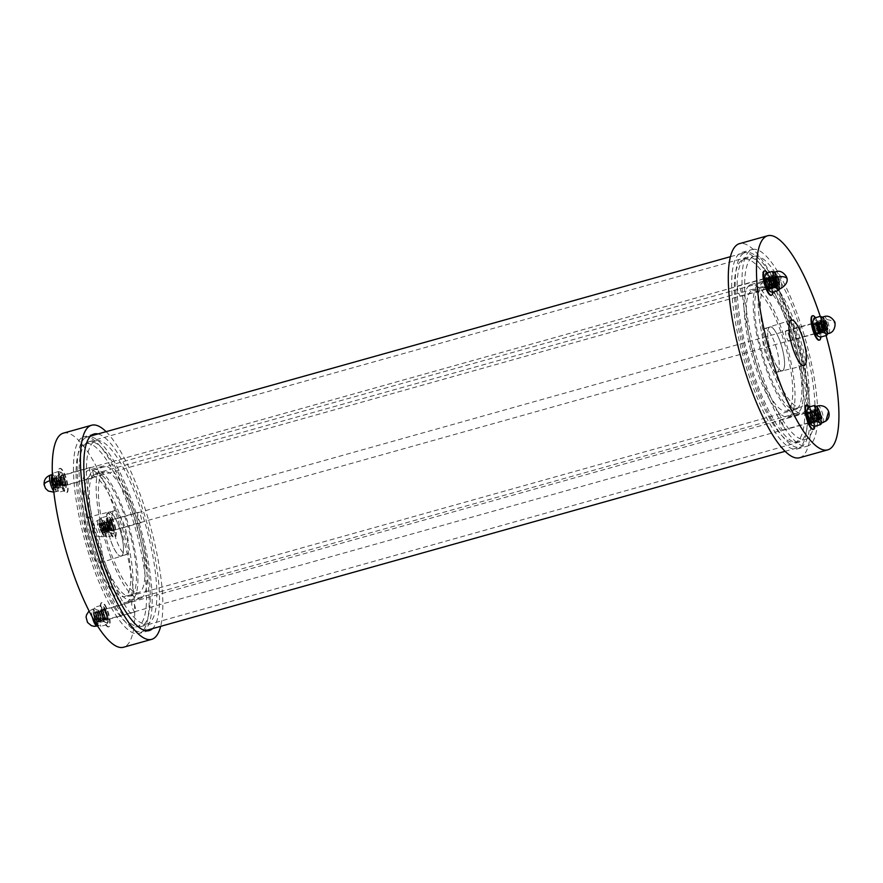 <?xml version="1.0" encoding="UTF-8"?>
<svg xmlns="http://www.w3.org/2000/svg" width="883" height="883" viewBox="0 0 883 883"><rect width="100%" height="100%" fill="white"/><g stroke="black" fill="none" stroke-linecap="round" stroke-linejoin="round"><path stroke-width="0.66" stroke-dasharray="4.42 3.31" d="M107.053 619.723A5.364 1.413 74.3 0 0 106.733 613.95A5.364 1.413 74.3 0 0 104.006 609.458A5.364 1.413 74.3 0 0 104.095 615.01A5.364 1.413 74.3 0 0 106.909 619.8A5.364 1.413 74.3 0 0 107.053 619.723M135.22 611.831A5.364 1.413 -105.7 0 1 135.077 611.908A5.364 1.413 -105.7 0 1 132.262 607.118A5.364 1.413 -105.7 0 1 132.185 601.566A5.364 1.413 -105.7 0 1 134.9 606.058A5.364 1.413 -105.7 0 1 135.22 611.831M65.033 485.628A5.364 1.413 74.3 0 0 64.713 479.855A5.364 1.413 74.3 0 0 61.987 475.363A5.364 1.413 74.3 0 0 62.075 480.915A5.364 1.413 74.3 0 0 64.889 485.705A5.364 1.413 74.3 0 0 65.033 485.628M93.201 477.736A5.364 1.413 -105.7 0 1 93.057 477.813A5.364 1.413 -105.7 0 1 90.243 473.023A5.364 1.413 -105.7 0 1 90.154 467.471A5.364 1.413 -105.7 0 1 92.881 471.964A5.364 1.413 -105.7 0 1 93.201 477.736M113.101 530.495A5.364 1.413 74.3 0 0 112.781 524.723A5.364 1.413 74.3 0 0 110.055 520.23A5.364 1.413 74.3 0 0 110.143 525.782A5.364 1.413 74.3 0 0 112.958 530.573A5.364 1.413 74.3 0 0 113.101 530.495M141.269 522.604A5.364 1.413 -105.7 0 1 141.125 522.681A5.364 1.413 -105.7 0 1 138.311 517.891A5.364 1.413 -105.7 0 1 138.223 512.339A5.364 1.413 -105.7 0 1 140.949 516.831A5.364 1.413 -105.7 0 1 141.269 522.604M113.576 511.091A22.748 5.993 -105.7 0 1 114.205 510.76A22.748 5.993 -105.7 0 1 125.75 529.789A22.748 5.993 -105.7 0 1 127.097 554.226A22.748 5.993 -105.7 0 1 126.479 554.557A22.748 5.993 -105.7 0 1 114.933 535.528A22.748 5.993 -105.7 0 1 113.576 511.091M108.267 512.582A22.748 5.993 74.3 0 0 109.613 537.007A22.748 5.993 74.3 0 0 121.159 556.047A22.748 5.993 74.3 0 0 120.794 532.548A22.748 5.993 74.3 0 0 108.885 512.25A22.748 5.993 74.3 0 0 108.267 512.582M100.485 562.603A23.631 6.225 74.3 0 0 99.117 537.317A23.631 6.225 74.3 0 0 87.152 517.416A23.631 6.225 74.3 0 0 87.472 541.853A23.631 6.225 74.3 0 0 99.889 562.935A23.631 6.225 74.3 0 0 100.485 562.603M121.832 555.871A22.903 6.038 -105.7 0 1 121.258 556.191A22.903 6.038 -105.7 0 1 109.216 535.76A22.903 6.038 -105.7 0 1 108.907 512.074A22.903 6.038 -105.7 0 1 120.507 531.367A22.903 6.038 -105.7 0 1 121.832 555.871M140.265 591.731A62.671 16.501 -105.7 0 1 138.554 592.636A62.671 16.501 -105.7 0 1 105.739 536.754A62.671 16.501 -105.7 0 1 104.724 471.952A62.671 16.501 -105.7 0 1 136.534 524.381A62.671 16.501 -105.7 0 1 140.265 591.731M126.181 595.683A62.671 16.501 -105.7 0 1 124.47 596.588A62.671 16.501 -105.7 0 1 91.655 540.694A62.671 16.501 -105.7 0 1 90.64 475.893A62.671 16.501 -105.7 0 1 122.45 528.332A62.671 16.501 -105.7 0 1 126.181 595.683M127.98 601.433A68.742 18.101 -105.7 0 1 126.103 602.427A68.742 18.101 -105.7 0 1 90.121 541.124A68.742 18.101 -105.7 0 1 88.995 470.054A68.742 18.101 -105.7 0 1 123.885 527.559A68.742 18.101 -105.7 0 1 127.98 601.433M142.064 597.482A68.742 18.101 -105.7 0 1 140.187 598.486A68.742 18.101 -105.7 0 1 104.205 537.184A68.742 18.101 -105.7 0 1 103.09 466.114A68.742 18.101 -105.7 0 1 137.969 523.619A68.742 18.101 -105.7 0 1 142.064 597.482M149.878 622.405A95.022 25.022 -105.7 0 1 147.284 623.784A95.022 25.022 -105.7 0 1 97.538 539.049A95.022 25.022 -105.7 0 1 95.993 440.805A95.022 25.022 -105.7 0 1 144.216 520.297A95.022 25.022 -105.7 0 1 149.878 622.405M139.547 625.307A95.022 25.022 -105.7 0 1 136.953 626.687A95.022 25.022 -105.7 0 1 87.207 541.941A95.022 25.022 -105.7 0 1 85.662 443.696A95.022 25.022 -105.7 0 1 133.885 523.189A95.022 25.022 -105.7 0 1 139.547 625.307M141.655 632.018A102.097 26.887 -105.7 0 1 138.863 633.497A102.097 26.887 -105.7 0 1 85.419 542.449A102.097 26.887 -105.7 0 1 83.753 436.886A102.097 26.887 -105.7 0 1 135.574 522.294A102.097 26.887 -105.7 0 1 141.655 632.018M97.991 433.939A102.097 26.887 -105.7 0 1 147.527 525.043A102.097 26.887 -105.7 0 1 152.549 628.608M106.103 431.666A111.192 29.282 -105.7 0 1 149.834 524.392A111.192 29.282 -105.7 0 1 160.662 626.334M63.455 433.123A111.192 29.282 -105.7 0 1 119.889 526.147A111.192 29.282 -105.7 0 1 126.512 645.639A111.192 29.282 -105.7 0 1 123.477 647.261M744.159 258.741A96.026 25.287 -105.7 0 1 746.786 257.35A96.026 25.287 -105.7 0 1 797.051 342.99A96.026 25.287 -105.7 0 1 798.618 442.284A96.026 25.287 -105.7 0 1 749.877 361.942A96.026 25.287 -105.7 0 1 744.159 258.741M86.148 443.167A96.026 25.287 74.3 0 0 91.865 546.367A96.026 25.287 74.3 0 0 140.607 626.709A96.026 25.287 74.3 0 0 139.039 527.416A96.026 25.287 74.3 0 0 88.775 441.776A96.026 25.287 74.3 0 0 86.148 443.167M742.658 253.951A101.081 26.622 -105.7 0 1 745.418 252.483A101.081 26.622 -105.7 0 1 798.331 342.626A101.081 26.622 -105.7 0 1 799.976 447.14A101.081 26.622 -105.7 0 1 748.674 362.582A101.081 26.622 -105.7 0 1 742.658 253.951M84.647 438.376A101.081 26.622 -105.7 0 1 87.406 436.908A101.081 26.622 -105.7 0 1 140.32 527.063A101.081 26.622 -105.7 0 1 141.964 631.577A101.081 26.622 -105.7 0 1 90.662 547.007A101.081 26.622 -105.7 0 1 84.647 438.376M798.398 412.394A67.649 17.815 -105.7 0 1 796.543 413.376A67.649 17.815 -105.7 0 1 761.135 353.057A67.649 17.815 -105.7 0 1 760.031 283.112A67.649 17.815 -105.7 0 1 794.369 339.701A67.649 17.815 -105.7 0 1 798.398 412.394M797.217 408.641A63.686 16.777 -105.7 0 1 795.473 409.569A63.686 16.777 -105.7 0 1 762.139 352.77A63.686 16.777 -105.7 0 1 761.102 286.931A63.686 16.777 -105.7 0 1 793.42 340.198A63.686 16.777 -105.7 0 1 797.217 408.641M132.969 598.906A67.649 17.815 -105.7 0 1 131.125 599.888A67.649 17.815 -105.7 0 1 95.717 539.557A67.649 17.815 -105.7 0 1 94.613 469.624A67.649 17.815 -105.7 0 1 128.94 526.213A67.649 17.815 -105.7 0 1 132.969 598.906M131.788 595.153A63.686 16.777 -105.7 0 1 130.055 596.069A63.686 16.777 -105.7 0 1 96.722 539.281A63.686 16.777 -105.7 0 1 95.684 473.431A63.686 16.777 -105.7 0 1 128.002 526.71A63.686 16.777 -105.7 0 1 131.788 595.153M766.058 278.057A5.364 1.413 -105.7 0 1 766.212 277.979A5.364 1.413 -105.7 0 1 769.016 282.77A5.364 1.413 -105.7 0 1 769.104 288.322A5.364 1.413 -105.7 0 1 766.378 283.829A5.364 1.413 -105.7 0 1 766.058 278.057M737.89 285.96A5.364 1.413 74.3 0 0 738.21 291.732A5.364 1.413 74.3 0 0 740.936 296.224A5.364 1.413 74.3 0 0 740.848 290.673A5.364 1.413 74.3 0 0 738.045 285.882A5.364 1.413 74.3 0 0 737.89 285.96M808.088 412.162A5.364 1.413 -105.7 0 1 808.232 412.074A5.364 1.413 -105.7 0 1 811.047 416.864A5.364 1.413 -105.7 0 1 811.135 422.416A5.364 1.413 -105.7 0 1 808.409 417.924A5.364 1.413 -105.7 0 1 808.088 412.162M779.921 420.054A5.364 1.413 74.3 0 0 780.241 425.827A5.364 1.413 74.3 0 0 782.967 430.319A5.364 1.413 74.3 0 0 782.879 424.767A5.364 1.413 74.3 0 0 780.064 419.977A5.364 1.413 74.3 0 0 779.921 420.054M814.126 322.935A5.364 1.413 -105.7 0 1 814.281 322.858A5.364 1.413 -105.7 0 1 817.084 327.637A5.364 1.413 -105.7 0 1 817.172 333.189A5.364 1.413 -105.7 0 1 814.446 328.708A5.364 1.413 -105.7 0 1 814.126 322.935M785.958 330.827A5.364 1.413 74.3 0 0 786.278 336.6A5.364 1.413 74.3 0 0 789.005 341.092A5.364 1.413 74.3 0 0 788.916 335.54A5.364 1.413 74.3 0 0 786.102 330.75A5.364 1.413 74.3 0 0 785.958 330.827M777.57 371.909A22.748 5.993 74.3 0 0 776.223 347.483A22.748 5.993 74.3 0 0 764.689 328.443A22.748 5.993 74.3 0 0 764.06 328.774A22.748 5.993 74.3 0 0 765.406 353.211A22.748 5.993 74.3 0 0 776.952 372.24A22.748 5.993 74.3 0 0 777.57 371.909M782.89 370.419A22.748 5.993 -105.7 0 1 782.272 370.75A22.748 5.993 -105.7 0 1 770.351 350.452A22.748 5.993 -105.7 0 1 769.998 326.953A22.748 5.993 -105.7 0 1 781.543 345.993A22.748 5.993 -105.7 0 1 782.89 370.419M769.325 327.129A22.903 6.038 74.3 0 0 770.649 351.633A22.903 6.038 74.3 0 0 782.25 370.926A22.903 6.038 74.3 0 0 781.941 347.24A22.903 6.038 74.3 0 0 769.899 326.809A22.903 6.038 74.3 0 0 769.325 327.129M750.892 291.269A62.671 16.501 74.3 0 0 754.623 358.619A62.671 16.501 74.3 0 0 786.433 411.048A62.671 16.501 74.3 0 0 785.417 346.246A62.671 16.501 74.3 0 0 752.603 290.364A62.671 16.501 74.3 0 0 750.892 291.269M764.976 287.317A62.671 16.501 74.3 0 0 768.707 354.668A62.671 16.501 74.3 0 0 800.517 407.107A62.671 16.501 74.3 0 0 799.501 342.306A62.671 16.501 74.3 0 0 766.687 286.412A62.671 16.501 74.3 0 0 764.976 287.317M763.177 281.567A68.742 18.101 74.3 0 0 767.272 355.441A68.742 18.101 74.3 0 0 802.15 412.946A68.742 18.101 74.3 0 0 801.036 341.876A68.742 18.101 74.3 0 0 765.053 280.573A68.742 18.101 74.3 0 0 763.177 281.567M749.093 285.518A68.742 18.101 74.3 0 0 753.188 359.381A68.742 18.101 74.3 0 0 788.066 416.886A68.742 18.101 74.3 0 0 786.952 345.816A68.742 18.101 74.3 0 0 750.969 284.514A68.742 18.101 74.3 0 0 749.093 285.518M741.279 260.595A95.022 25.022 74.3 0 0 746.941 362.703A95.022 25.022 74.3 0 0 795.164 442.195A95.022 25.022 74.3 0 0 793.618 343.951A95.022 25.022 74.3 0 0 743.872 259.216A95.022 25.022 74.3 0 0 741.279 260.595M751.61 257.693A95.022 25.022 74.3 0 0 757.261 359.811A95.022 25.022 74.3 0 0 805.495 439.304A95.022 25.022 74.3 0 0 803.949 341.059A95.022 25.022 74.3 0 0 754.203 256.313A95.022 25.022 74.3 0 0 751.61 257.693M749.501 250.982A102.097 26.887 74.3 0 0 755.583 360.706A102.097 26.887 74.3 0 0 807.404 446.114A102.097 26.887 74.3 0 0 805.737 340.551A102.097 26.887 74.3 0 0 752.294 249.503A102.097 26.887 74.3 0 0 749.501 250.982M739.181 253.885A102.097 26.887 74.3 0 0 745.252 363.597A102.097 26.887 74.3 0 0 797.073 449.006A102.097 26.887 74.3 0 0 795.406 343.443A102.097 26.887 74.3 0 0 741.963 252.395A102.097 26.887 74.3 0 0 739.181 253.885M799.523 457.769A111.192 29.282 74.3 0 0 797.713 342.803A111.192 29.282 74.3 0 0 739.513 243.642M826.069 335.551A111.192 29.282 74.3 0 0 820.219 316.335M817.57 409.822A5.055 1.336 -105.7 0 1 817.702 409.756A5.055 1.336 -105.7 0 1 820.351 414.259A5.055 1.336 -105.7 0 1 820.439 419.48A5.055 1.336 -105.7 0 1 817.868 415.253A5.055 1.336 -105.7 0 1 817.57 409.822M94.569 612.471A5.055 1.336 -105.7 0 1 94.702 612.394A5.055 1.336 -105.7 0 1 97.351 616.908A5.055 1.336 -105.7 0 1 97.439 622.129A5.055 1.336 -105.7 0 1 94.867 617.901A5.055 1.336 -105.7 0 1 94.569 612.471M107.152 620.021A5.684 1.501 -105.7 0 1 106.998 620.098A5.684 1.501 -105.7 0 1 104.017 615.032A5.684 1.501 -105.7 0 1 103.929 609.16A5.684 1.501 -105.7 0 1 106.81 613.917A5.684 1.501 -105.7 0 1 107.152 620.021M106.7 620.142A5.684 1.501 -105.7 0 1 106.545 620.23A5.684 1.501 -105.7 0 1 103.565 615.164A5.684 1.501 -105.7 0 1 103.477 609.292A5.684 1.501 -105.7 0 1 106.357 614.038A5.684 1.501 -105.7 0 1 106.7 620.142M109.216 626.61A12.638 3.322 -105.7 0 1 108.874 626.798A12.638 3.322 -105.7 0 1 102.251 615.528A12.638 3.322 -105.7 0 1 102.053 602.46A12.638 3.322 -105.7 0 1 108.466 613.034A12.638 3.322 -105.7 0 1 109.216 626.61M108.764 626.742A12.638 3.322 -105.7 0 1 108.421 626.919A12.638 3.322 -105.7 0 1 101.81 615.661A12.638 3.322 -105.7 0 1 101.6 602.592A12.638 3.322 -105.7 0 1 108.013 613.166A12.638 3.322 -105.7 0 1 108.764 626.742M105.044 617.394C103.454 614.789 102.847 612.824 103.212 611.511L103.035 611.555C102.858 613.928 103.775 616.157 105.794 618.243A3.642 0.96 -105.7 0 1 105.044 617.394C103.454 614.325 102.947 611.875 103.532 610.032L104.095 610.01C105.949 613.398 106.457 616.665 105.618 619.8L103.466 618.288L105.805 619.745C106.589 618.1 106.39 615.352 105.198 611.511C106.479 614.866 106.788 617.129 106.115 618.299L105.794 618.243M103.212 611.511L103.532 610.032L103.212 611.511C104.647 613.045 105.055 615.44 104.437 618.674C102.351 617.316 101.324 615.098 101.335 612.029L101.159 612.085C101.159 615.142 102.196 617.36 104.26 618.718L103.73 620.33L101.589 618.817L103.73 620.33C105.243 619.436 103.046 608.983 101.666 610.484L103.123 611.511M105.474 619.877L106.424 617.736L105.805 619.745C104.47 621.213 100.298 611.312 101.854 610.429L101.998 610.352M104.095 610.01L105.198 611.511M104.315 618.729L104.26 618.718C104.9 615.484 104.492 613.089 103.035 611.555L101.766 610.451L101.335 612.029C102.77 613.575 103.179 615.959 102.56 619.204C100.474 617.835 99.448 615.628 99.459 612.559L99.282 612.614C99.282 615.672 100.32 617.879 102.384 619.248L101.854 620.859L99.713 619.347M102.439 619.259L102.384 619.248C103.024 616.003 102.616 613.619 101.159 612.085L99.978 610.948L99.459 612.559C100.894 614.104 101.302 616.489 100.673 619.723C98.598 618.365 97.56 616.157 97.572 613.089L97.406 613.133C97.406 616.202 98.443 618.409 100.507 619.778L100.165 621.334L100.507 619.778C101.148 616.533 100.739 614.149 99.282 612.614L98.101 611.477L99.371 612.559M99.845 621.455L100.165 621.334C101.666 620.462 99.481 610.01 98.101 611.477L97.572 613.089C99.017 614.623 99.426 617.018 98.797 620.252L100.165 621.334C98.841 622.791 94.658 612.89 96.225 612.007L97.483 613.089M98.234 611.411L97.914 611.533C99.282 610.043 101.479 620.495 99.978 621.378L98.797 620.252C96.722 618.895 95.684 616.676 95.695 613.619L95.53 613.663C95.53 616.72 96.567 618.939 98.631 620.296L98.289 621.853L98.631 620.296C99.26 617.062 98.852 614.667 97.406 613.133L96.225 612.007C97.605 610.528 99.79 620.992 98.289 621.853C96.964 623.31 92.781 613.409 94.349 612.537L95.607 613.608M95.552 613.939L95.695 613.619C97.141 615.153 97.549 617.537 96.92 620.782L97.958 621.985M96.225 612.007L96.037 612.062C97.406 610.561 99.602 621.014 98.101 621.908L96.92 620.782C94.845 619.413 93.808 617.206 93.819 614.138L96.688 620.904L96.313 622.405L95.353 621.996L96.413 622.383C97.914 621.522 95.728 611.058 94.349 612.537L94.481 612.46M96.688 620.904C96.501 615.959 95.651 613.188 94.161 612.581L94.205 614.237A3.642 0.96 -105.7 0 0 93.83 614.115A3.642 0.96 -105.7 0 0 93.488 614.822C94.106 618.243 95.198 620.241 96.755 620.826L96.81 620.837M96.755 620.826L96.413 622.383L96.755 620.826C97.384 617.581 96.975 615.197 95.53 613.663L94.349 612.537M98.101 611.477C96.534 612.361 100.717 622.261 102.042 620.804C103.554 619.943 101.357 609.48 99.978 610.948L101.247 612.029M95.353 621.996L93.488 614.822M93.896 613.155L96.953 621.444M101.413 611.047L104.47 619.336M101.854 610.429C103.245 608.95 105.43 619.413 103.918 620.274C102.594 621.731 98.41 611.831 99.978 610.948M97.66 612.096L100.717 620.385L101.854 620.859C103.366 619.965 101.159 609.513 99.79 611.003L100.11 610.881M99.536 611.577L102.594 619.866M103.598 620.407L104.26 618.718M98.83 620.915L95.783 612.625L96.357 611.93M101.722 620.926L102.384 619.248M100.75 605.528L94.856 607.173L95.309 609.138L98.289 610.385L104.183 608.729L103.719 606.776L100.75 605.528L101.788 608.365L100.32 611.908L103.079 616.345L103.322 621.489L106.291 622.736L106.755 624.7L108.289 619.413L107.185 618.321L107.66 615.594L106.115 610.694L104.183 608.729L104.669 607.758M106.755 624.7L100.861 626.345L97.881 625.098L94.669 618.696L93.951 616.279L94.415 613.553L93.322 612.46L93.377 610.716A8.753 2.307 -105.7 0 1 94.238 608.685A8.753 2.307 -105.7 0 1 95.309 609.138A8.753 2.307 -105.7 0 1 98.532 615.528L101.291 619.965L99.823 623.508L100.861 626.345M107.185 618.321L101.291 619.965M98.289 610.385L98.532 615.528A8.753 2.307 -105.7 0 1 99.823 623.508A8.753 2.307 -105.7 0 1 98.962 625.539A8.753 2.307 -105.7 0 1 97.881 625.098A8.753 2.307 -105.7 0 1 94.669 618.696A8.753 2.307 -105.7 0 1 93.377 610.716L94.856 607.173M95.496 621.179L96.942 624.115L97.428 623.144L103.322 621.489M100.32 611.908L94.415 613.553M811.819 422.516A5.684 1.501 -105.7 0 1 811.665 422.593A5.684 1.501 -105.7 0 1 808.696 417.527A5.684 1.501 -105.7 0 1 808.596 411.655A5.684 1.501 -105.7 0 1 811.477 416.401A5.684 1.501 -105.7 0 1 811.819 422.516M811.367 422.637A5.684 1.501 -105.7 0 1 811.212 422.725A5.684 1.501 -105.7 0 1 808.243 417.648A5.684 1.501 -105.7 0 1 808.144 411.776A5.684 1.501 -105.7 0 1 811.035 416.533A5.684 1.501 -105.7 0 1 811.367 422.637M809.369 406.908A12.638 3.322 -105.7 0 1 814.788 426.246M806.267 405.087A12.638 3.322 -105.7 0 1 812.68 415.65A12.638 3.322 -105.7 0 1 813.442 429.237A12.638 3.322 -105.7 0 1 813.088 429.414M818.563 418.542L818.508 418.531C819.137 415.286 818.74 412.902 817.283 411.368C817.283 414.425 818.32 416.644 820.384 418.001C821.024 414.767 820.616 412.372 819.159 410.838L820.859 418.652L821.83 419.061L822.194 417.549L819.722 410.882C820.958 413.41 821.234 415.772 820.55 417.957C818.475 416.599 817.437 414.381 817.448 411.312C818.894 412.858 819.303 415.242 818.673 418.487C816.598 417.118 815.561 414.911 815.572 411.842C817.018 413.387 817.426 415.772 816.797 419.006C814.722 417.648 813.685 415.44 813.696 412.372C815.13 413.906 815.539 416.301 814.921 419.535C812.846 418.178 811.808 415.959 811.819 412.891C813.254 414.436 813.662 416.82 813.044 420.065C810.969 418.697 809.932 416.489 809.943 413.421C811.157 414.37 811.654 416.633 811.411 420.209A3.642 0.96 74.3 0 0 811.433 418.719C811.157 415.396 810.605 413.652 809.766 413.476C809.777 416.533 810.804 418.741 812.868 420.109L812.537 421.666L812.868 420.109C813.508 416.864 813.1 414.48 811.643 412.946C811.654 416.003 812.68 418.222 814.744 419.58L814.413 421.136L814.744 419.58C815.384 416.346 814.976 413.95 813.53 412.416C813.53 415.485 814.567 417.692 816.632 419.061L816.289 420.617L816.632 419.061C817.261 415.816 816.852 413.432 815.406 411.886C815.406 414.955 816.444 417.162 818.508 418.531L817.978 420.142L815.837 418.619L817.978 420.142C819.479 419.248 817.283 408.796 815.914 410.286L818.707 419.149L819.854 419.613L818.673 418.487L817.713 418.101L818.707 419.149M811.433 418.719C810.837 414.833 809.91 412.725 808.651 412.405L810.186 413.597L808.651 412.405L808.309 413.123C809.005 417.88 810.417 420.727 812.537 421.666L812.537 421.666C814.038 420.805 811.852 410.341 810.473 411.82C808.905 412.692 813.088 422.593 814.413 421.136L814.413 421.136C815.914 420.275 813.729 409.811 812.349 411.29C810.782 412.173 814.965 422.074 816.289 420.617L816.289 420.617C817.79 419.745 815.605 409.293 814.225 410.761C812.658 411.644 816.841 421.544 818.166 420.087C819.667 419.226 817.481 408.763 816.102 410.231C814.534 411.114 818.718 421.014 820.042 419.557L819.854 419.613C821.356 418.719 819.159 408.266 817.79 409.767L820.583 418.619L821.83 419.061L820.859 418.652C818.398 415.12 817.437 412.14 817.978 409.712L819.579 410.959L817.978 409.712C819.358 408.233 821.543 418.697 820.042 419.557L820.715 417.306L819.722 419.69M810.02 412.438L809.799 413.741L810.285 411.864L813.077 420.727L814.225 421.191L812.868 420.109M808.309 413.123L808.409 415.451L811.201 421.246L812.205 421.787M812.073 413.067L810.473 411.82L812.073 413.067M814.038 410.816L813.552 412.692L814.038 410.816C815.406 409.326 817.603 419.778 816.102 420.661L814.744 419.58M813.949 412.549L812.349 411.29L813.949 412.549M814.358 410.694L815.826 412.019L814.225 410.761M817.702 411.489L816.102 410.231L817.702 411.489M822.194 417.549L821.731 419.083L820.384 418.001M819.722 410.882A3.642 0.96 74.3 0 0 819.347 410.761A3.642 0.96 74.3 0 0 818.994 411.478M820.439 418.012L819.59 417.571L820.583 418.619M817.537 410.33L817.36 411.312M815.66 410.86L815.484 411.842M814.81 419.591L815.958 420.738M811.819 412.891L812.161 411.346L811.731 412.891M812.923 420.12L812.084 419.679L813.077 420.727M817.448 411.312L818.111 409.635M808.409 415.451C809.314 419.094 810.263 420.838 811.245 420.661L811.411 420.209M811.201 421.246L810.451 420.474L811.245 420.661L812.349 421.721C813.85 420.827 811.654 410.374 810.285 411.864L810.605 411.743M811.896 411.908L814.954 420.198M814.082 421.268L814.225 421.191C815.726 420.297 813.53 409.844 812.161 411.346L812.481 411.213M815.572 411.842L816.234 410.165M817.835 420.209L818.508 418.531M813.773 411.379L816.83 419.668M808.386 407.184L808.85 409.138L811.819 410.396L812.062 415.54L814.821 419.977L813.353 423.52L814.391 426.357M820.903 423.2A8.753 2.307 74.3 0 0 821.764 421.158L821.819 419.425L820.726 418.321L821.19 415.606L820.484 413.178L819.645 410.705L817.713 408.741L818.199 407.769L819.645 410.705M821.565 423.012L821.764 421.158A8.753 2.307 74.3 0 0 820.484 413.178A8.753 2.307 74.3 0 0 817.261 406.787A8.753 2.307 74.3 0 0 816.179 406.335M811.819 410.396L817.713 408.741L816.632 406.213M814.821 419.977L820.726 418.321M824.899 328.586A5.055 1.336 -105.7 0 1 823.353 323.531A5.055 1.336 -105.7 0 1 823.751 320.529A5.055 1.336 -105.7 0 1 826.4 325.032A5.055 1.336 -105.7 0 1 826.477 330.264A5.055 1.336 -105.7 0 1 824.899 328.586M101.898 531.224A5.055 1.336 -105.7 0 1 100.353 526.169A5.055 1.336 -105.7 0 1 100.75 523.166A5.055 1.336 -105.7 0 1 103.399 527.681A5.055 1.336 -105.7 0 1 103.477 532.902A5.055 1.336 -105.7 0 1 101.898 531.224M111.744 521.82A5.684 1.501 -105.7 0 1 113.477 527.504A5.684 1.501 -105.7 0 1 113.035 530.871A5.684 1.501 -105.7 0 1 110.066 525.804A5.684 1.501 -105.7 0 1 109.967 519.932A5.684 1.501 -105.7 0 1 111.744 521.82M111.291 521.952A5.684 1.501 -105.7 0 1 113.024 527.626A5.684 1.501 -105.7 0 1 112.582 531.003A5.684 1.501 -105.7 0 1 109.613 525.937A5.684 1.501 -105.7 0 1 109.525 520.065A5.684 1.501 -105.7 0 1 111.291 521.952M112.042 517.438A12.638 3.322 -105.7 0 1 115.894 530.076A12.638 3.322 -105.7 0 1 114.911 537.57A12.638 3.322 -105.7 0 1 108.3 526.301A12.638 3.322 -105.7 0 1 108.09 513.244A12.638 3.322 -105.7 0 1 112.042 517.438M111.589 517.559A12.638 3.322 -105.7 0 1 115.452 530.197A12.638 3.322 -105.7 0 1 114.459 537.703A12.638 3.322 -105.7 0 1 107.847 526.434A12.638 3.322 -105.7 0 1 107.638 513.365A12.638 3.322 -105.7 0 1 111.589 517.559M102.141 531.809L101.865 525.86C100.353 523.862 100.563 525.308 102.494 530.186L103.863 531.323L104.492 530.308L103.741 525.33C102.229 523.332 102.439 524.778 104.371 529.657L105.739 530.804L106.368 529.789L105.629 524.8C104.117 522.813 104.326 524.248 106.247 529.127L107.616 530.275L108.245 529.259L107.505 524.27C105.993 522.283 106.203 523.729 108.134 528.608L109.492 529.745L110.121 528.729L109.382 523.751C107.869 521.754 108.079 523.2 110.011 528.078L111.368 529.226L111.998 528.211L111.611 524.16A3.642 0.96 -105.7 0 1 112.207 526.224L111.534 529.171L110.176 528.034C108.234 523.155 108.024 521.71 109.547 523.696L109.658 529.701L108.3 528.553C106.357 523.685 106.148 522.239 107.671 524.226L107.781 530.23L106.424 529.083C104.481 524.204 104.271 522.769 105.794 524.756L105.905 530.76L104.547 529.612C102.605 524.734 102.395 523.288 103.918 525.275L104.028 531.279L102.671 530.131C100.728 525.264 100.519 523.818 102.042 525.804L102.141 531.809L100.121 529.248C99.051 525.76 98.984 523.884 99.922 523.63L102.141 528.056L101.07 525.197M112.207 526.224L111.49 529.69L110.839 528.674L108.973 520.871L110.375 522.593L109.547 523.696L108.631 522.427L109.382 523.751L108.686 523.067L107.671 524.226L106.589 523.001L107.505 524.27L106.711 523.619L105.794 524.756L104.713 523.531L105.629 524.8L104.922 524.116L106.103 531.091L106.368 529.789M108.775 521.202L108.631 522.427M110.099 526.941L109.161 520.815L110.563 522.537L110.761 530.86L111.744 529.513L110.563 522.537L111.611 524.16M110.011 528.078L108.995 529.237L106.755 522.957M108.134 528.608L107.119 529.767L104.878 523.487M106.247 529.127L105.243 530.286L103.145 522.78L102.881 524.204L103.918 525.275L104.922 524.116L103.984 522.637L104.956 523.652M104.371 529.657L103.366 530.815L101.269 523.31L101.004 524.734L102.042 525.804L103.046 524.645L103.741 525.33L103.002 524.005M101.987 531.853L101.324 531.632A3.642 0.96 -105.7 0 1 100.121 529.248M102.494 530.186L101.677 531.29L99.779 523.442L101.865 525.86L101.126 524.535M102.141 528.056L102.472 531.522L101.324 531.632M99.922 523.63L99.304 524.27L99.922 523.63C98.94 523.928 99.459 526.5 101.49 531.345L103.245 532.968L102.858 524.701L101.269 523.31M100.794 530.661L103.432 532.924L104.227 531.61L102.108 523.166L103.079 524.182M109.349 524.005L110.386 521.864L111.214 523.178M106.898 521.732L108.488 523.122L108.885 531.389L109.867 530.032L108.686 523.067L107.737 521.588L108.708 522.604M108.3 528.553L110.761 530.86M110.949 530.815L109.183 529.182L107.737 521.588M105.022 522.261L106.611 523.652L106.998 531.919L107.991 530.562L105.861 522.107L106.832 523.133M106.424 529.083L108.885 531.389M109.073 531.345L107.307 529.712L105.861 522.107M102.671 530.131L105.121 532.438L104.735 524.171L103.145 522.78M105.121 532.438L103.554 530.76L102.108 523.166M105.309 532.394L106.103 531.091M104.547 529.612L106.998 531.919M107.185 531.864L105.43 530.241L103.984 522.637M106.788 516.301L100.894 517.946L101.357 519.91L104.326 521.158L110.232 519.502L110.706 518.531L112.152 521.467L110.232 519.502L109.768 517.548L106.788 516.301L107.836 519.138L106.357 522.681L109.117 527.118L109.36 532.261L112.34 533.52L112.803 535.473L114.271 531.93L112.152 521.467M100.894 517.946L99.426 521.489A8.753 2.307 -105.7 0 1 100.276 519.458A8.753 2.307 -105.7 0 1 101.357 519.91A8.753 2.307 -105.7 0 1 104.58 526.301L107.34 530.749L105.861 534.292L106.898 537.129L103.929 535.871A8.753 2.307 -105.7 0 1 100.706 529.48L100 527.052L100.463 524.325L99.371 523.233L99.426 521.489A8.753 2.307 -105.7 0 0 100.706 529.48L102.991 534.888L103.466 533.917L101.545 531.952M106.357 522.681L100.463 524.325M109.36 532.261L103.466 533.917L103.929 535.871A8.753 2.307 -105.7 0 0 105 536.323A8.753 2.307 -105.7 0 0 105.861 534.292A8.753 2.307 -105.7 0 0 104.58 526.301L104.326 521.158M113.234 529.094L107.34 530.749M112.803 535.473L106.898 537.129M816.422 324.315A5.684 1.501 -105.7 0 1 818.155 329.999A5.684 1.501 -105.7 0 1 817.713 333.366A5.684 1.501 -105.7 0 1 814.733 328.299A5.684 1.501 -105.7 0 1 814.645 322.427A5.684 1.501 -105.7 0 1 816.422 324.315M815.969 324.436A5.684 1.501 -105.7 0 1 817.702 330.121A5.684 1.501 -105.7 0 1 817.261 333.498A5.684 1.501 -105.7 0 1 814.281 328.432A5.684 1.501 -105.7 0 1 814.192 322.549A5.684 1.501 -105.7 0 1 815.969 324.436M815.406 317.681A12.638 3.322 -105.7 0 1 816.72 319.922A12.638 3.322 -105.7 0 1 820.826 337.019M812.316 315.86A12.638 3.322 -105.7 0 1 816.267 320.054A12.638 3.322 -105.7 0 1 820.119 332.692A12.638 3.322 -105.7 0 1 819.137 340.187M816.907 329.944L817.801 330.573L815.892 322.725L817.294 324.458L818.475 331.423L817.68 332.725L815.958 331.037C814.479 327.273 814.225 325.054 815.219 324.392L815.914 324.9A3.642 0.96 74.3 0 0 815.219 324.392L816.742 329.988L818.1 331.136L818.729 330.121L817.989 325.132L817.084 323.862L818.166 325.087L818.265 331.092L816.907 329.944C815.141 325.761 814.81 324.072 815.914 324.9L816.334 325.54L817.294 324.458L817.989 325.132C816.477 323.145 816.687 324.591 818.618 329.469L819.987 330.606L820.605 329.591L819.115 323.288L820.042 324.558L820.141 330.562L818.784 329.414C816.841 324.547 816.632 323.101 818.166 325.087L819.17 323.929L819.865 324.613C818.353 322.615 818.563 324.061 820.495 328.94L821.863 330.087L822.481 329.072L821.002 322.77L821.918 324.039L822.029 330.043L820.671 328.895C818.718 324.017 818.508 322.571 820.042 324.558L821.047 323.399L821.742 324.083C820.23 322.096 820.439 323.531 822.371 328.41L823.74 329.558L824.369 328.542L822.879 322.24L823.795 323.509L823.905 329.514L822.548 328.366C820.605 323.487 820.395 322.052 821.918 324.039L822.735 322.935L821.345 321.202L821.002 322.77M816.334 325.54C817.68 328.586 818.122 330.982 817.658 332.703C818.773 331.015 818.596 328.288 817.106 324.514L815.506 323.123L817.614 330.628L819.369 332.251L818.982 323.984L817.592 322.251L817.239 323.818M822.548 328.366L823.431 328.995L821.532 321.147L823.618 323.553C822.106 321.567 822.316 323.012 824.247 327.891L825.616 329.028L826.245 328.012L825.506 323.035L824.59 321.765L825.428 320.275L826.587 321.854L825.428 320.275C824.49 320.54 824.556 322.405 825.627 325.904A3.642 0.96 74.3 0 0 826.83 328.288L827.989 328.167L826.587 321.854M824.755 321.71L825.671 322.979L825.782 328.984L824.424 327.836L825.307 328.465L823.409 320.617L825.506 323.035C823.994 321.037 824.203 322.483 826.124 327.361L826.83 328.288M823.409 320.617L825.815 329.602L826.874 330.143L826.488 321.876L825.671 322.979C824.314 320.849 824.303 321.82 825.627 325.904M824.424 327.836C822.481 322.968 822.272 321.522 823.795 323.509L824.612 322.405L823.221 320.672M823.022 321.015L822.879 322.24M820.671 328.895L819.115 323.288M815.506 323.123L815.362 324.348M826.124 327.361L825.307 328.465L827.062 330.099L827.868 328.796L827.658 324.701M818.618 329.469L817.801 330.573L819.556 332.207L820.351 330.893L818.232 322.45L819.192 323.465M818.784 329.414L821.433 331.677L822.228 330.374L820.108 321.92L821.08 322.935M820.495 328.94L819.678 330.043L818.232 322.45M817.382 322.593L819.49 330.099L821.245 331.721L820.859 323.454L819.258 322.063M824.247 327.891L823.431 328.995L825.186 330.628L825.98 329.315L824.799 322.35L825.186 330.628M821.146 321.544L823.243 329.05L824.998 330.672M823.122 331.202L821.367 329.569L823.309 331.147L824.104 329.845L822.835 322.902L823.309 331.147M822.371 328.41L821.554 329.525L820.108 321.92M814.435 317.957L814.888 319.911L817.868 321.169L818.111 326.313L820.87 330.75L819.391 334.293L820.439 337.129M817.868 321.169L823.762 319.514L824.236 318.542L825.693 321.478L822.669 316.986M820.87 330.75L826.764 329.105L827.228 326.379L825.693 321.478M827.614 333.785L827.868 330.198L826.764 329.105M826.952 333.973A8.753 2.307 74.3 0 0 827.812 331.942A8.753 2.307 74.3 0 0 826.521 323.951A8.753 2.307 74.3 0 0 823.298 317.56A8.753 2.307 74.3 0 0 822.228 317.107M778.762 282.13A5.055 1.336 -105.7 0 1 778.409 285.386A5.055 1.336 -105.7 0 1 775.771 280.882A5.055 1.336 -105.7 0 1 775.682 275.651A5.055 1.336 -105.7 0 1 778.762 282.13M55.761 484.767A5.055 1.336 -105.7 0 1 55.408 488.034A5.055 1.336 -105.7 0 1 52.77 483.531A5.055 1.336 -105.7 0 1 52.682 478.299A5.055 1.336 -105.7 0 1 55.761 484.767M61.501 478.729A5.684 1.501 -105.7 0 1 61.909 475.065A5.684 1.501 -105.7 0 1 64.878 480.131A5.684 1.501 -105.7 0 1 64.967 486.003A5.684 1.501 -105.7 0 1 61.501 478.729M61.059 478.862A5.684 1.501 -105.7 0 1 61.457 475.186A5.684 1.501 -105.7 0 1 64.426 480.253A5.684 1.501 -105.7 0 1 64.514 486.136A5.684 1.501 -105.7 0 1 61.059 478.862M59.139 476.522A12.638 3.322 -105.7 0 1 60.022 468.365A12.638 3.322 -105.7 0 1 66.644 479.635A12.638 3.322 -105.7 0 1 66.843 492.703A12.638 3.322 -105.7 0 1 59.139 476.522M58.686 476.654A12.638 3.322 -105.7 0 1 59.58 468.498A12.638 3.322 -105.7 0 1 66.192 479.767A12.638 3.322 -105.7 0 1 66.402 492.824A12.638 3.322 -105.7 0 1 58.686 476.654M64.856 484.005L64.117 485.595L64.68 482.239C63.675 478.078 62.726 476.445 61.81 477.328L61.644 478.542A3.642 0.96 -105.7 0 1 61.81 477.328C62.318 477.096 62.881 478.663 63.51 482.019L62.936 484.458L61.854 483.895L60.088 479.977L60.033 477.714L59.923 480.021L62.781 484.502L63.333 482.063C62.362 477.504 61.799 476.323 61.644 478.542L61.722 479.48L60.463 479.281L60.088 479.977C59.912 476.544 60.419 477.405 61.622 482.548L61.059 484.977L59.978 484.425L58.212 480.495L58.157 478.233L58.046 480.551L60.894 485.021L61.457 482.593C60.265 477.449 59.746 476.588 59.923 480.021L58.675 479.778L58.212 480.495C58.024 477.074 58.543 477.935 59.746 483.067L59.183 485.507L58.101 484.955L56.115 478.807L56.159 481.069L59.018 485.551L59.58 483.122C58.377 477.979 57.87 477.118 58.046 480.551L56.799 480.308L56.335 481.025C56.148 477.604 56.667 478.454 57.87 483.597L57.307 486.036L56.225 485.484L54.238 479.337L54.282 481.599L57.141 486.08L57.704 483.641C56.501 478.498 55.993 477.648 56.159 481.069L54.923 480.838L55 477.648L56.115 478.807M64.117 485.595L62.726 484.877L60.375 479.314L60.221 476.489L59.912 477.902M61.722 479.48C62.439 483.034 63.366 485.021 64.503 485.44C62.903 485.562 61.578 483.509 60.563 479.259L60.949 476.246L63.057 482.725L62.428 486.069L58.675 479.778L58.753 476.599L59.867 477.758M57.704 483.641L57.229 484.359L54.812 477.703L54.459 481.555C54.271 478.122 54.779 478.983 55.993 484.127L55.43 486.555L54.338 486.003L52.583 482.074L52.527 479.811L50.971 479.469L51.071 481.919L50.971 479.469C51.655 478.398 52.55 479.601 53.653 483.067A3.642 0.96 -105.7 0 1 54.139 486.036L53.046 487.173L51.071 481.919M52.362 479.855L52.406 482.129L55.265 486.61L55.817 484.171L55.353 484.888L52.936 478.233L52.583 482.074C52.395 478.652 52.903 479.513 54.117 484.646L54.139 486.036M52.936 478.233L55.541 484.833L55.607 487.03L54.912 488.167L51.17 481.886L52.406 482.129C52.086 478.917 52.505 479.226 53.653 483.067M55.817 484.171C54.625 479.028 54.117 478.167 54.282 481.599L53.046 481.367L53.123 478.178M53.444 478.343L54.238 479.337M59.58 483.122L57.991 478.277M60.949 476.246L61.755 477.228M54.117 484.646L55.353 484.888L54.724 488.222L53.344 487.504L51.865 484.999M63.333 482.063L62.24 486.125L60.85 485.407L58.488 479.833L58.344 477.019L58.035 478.431M61.622 482.548L62.87 482.78L60.221 476.489M61.457 482.593L60.364 486.643L58.973 485.926L56.611 480.363L56.468 477.548L56.159 478.961M59.746 483.067L60.993 483.31L58.344 477.019M59.073 476.765L61.181 483.255L60.552 486.588L56.799 480.308L57.196 477.295M55.993 484.127L57.229 484.359L56.611 487.703L55.221 486.986L52.859 481.412L56.611 487.703M55.32 477.824L57.417 484.303L56.788 487.648M58.664 487.118L59.304 483.785L58.488 487.173L57.097 486.456L54.834 480.86L58.488 487.173M57.87 483.597L59.117 483.829L56.468 477.548M51.424 478.961A8.753 2.307 -105.7 0 1 51.357 476.621A8.753 2.307 -105.7 0 1 52.207 474.59A8.753 2.307 -105.7 0 1 53.289 475.032L56.269 476.29L62.163 474.635L61.7 472.681L58.72 471.423L59.768 474.259L58.289 477.802L61.048 482.25L61.291 487.394L64.271 488.641L64.735 490.606L66.258 485.319L65.165 484.226L65.629 481.5L64.084 476.599L62.163 474.635L62.638 473.663L64.084 476.599M58.289 477.802L52.693 479.37M61.291 487.394L55.397 489.05L53.278 486.577M64.735 490.606L58.841 492.25L55.861 491.003L55.397 489.05L54.923 490.021L53.477 487.085M65.165 484.226L59.271 485.871L57.792 489.414L58.841 492.25M52.395 473.31L53.289 475.032A8.753 2.307 -105.7 0 1 56.512 481.434A8.753 2.307 -105.7 0 1 57.792 489.414A8.753 2.307 -105.7 0 1 56.942 491.445A8.753 2.307 -105.7 0 1 55.861 491.003A8.753 2.307 -105.7 0 1 52.638 484.601A8.753 2.307 -105.7 0 1 51.755 481.114M58.72 471.423L52.24 473.443M56.269 476.29L56.512 481.434L59.271 485.871M766.179 281.224A5.684 1.501 -105.7 0 1 766.576 277.56A5.684 1.501 -105.7 0 1 769.546 282.626A5.684 1.501 -105.7 0 1 769.645 288.498A5.684 1.501 -105.7 0 1 766.179 281.224M765.727 281.346A5.684 1.501 -105.7 0 1 766.124 277.681A5.684 1.501 -105.7 0 1 769.104 282.748A5.684 1.501 -105.7 0 1 769.192 288.62A5.684 1.501 -105.7 0 1 765.727 281.346M767.349 272.814A12.638 3.322 -105.7 0 1 772.768 292.152M764.248 270.982A12.638 3.322 -105.7 0 1 770.859 282.251A12.638 3.322 -105.7 0 1 771.069 295.319M778.894 283.785L776.212 279.249C776.025 275.827 776.543 276.688 777.746 281.832L777.183 284.26L776.102 283.708L774.336 279.779C774.148 276.357 774.656 277.218 775.87 282.35L775.307 284.79L774.225 284.238L772.459 280.308C772.272 276.887 772.78 277.737 773.994 282.88L773.42 285.319L772.338 284.756L770.583 280.838C770.395 277.405 770.903 278.266 772.117 283.41L771.543 285.838L770.462 285.286L768.707 281.357C768.519 277.935 769.027 278.796 770.241 283.929L769.667 286.368L767.095 282.946A3.642 0.96 74.3 0 0 767.769 284.933L769.512 286.412L770.064 283.984C768.872 278.84 768.353 277.979 768.53 281.412L771.389 285.893L771.941 283.454C770.749 278.311 770.241 277.45 770.406 280.882L773.265 285.364L773.817 282.924C772.625 277.781 772.117 276.931 772.283 280.353L775.142 284.834L775.693 282.405C774.501 277.262 773.994 276.401 774.159 279.834L777.018 284.304L777.581 281.876C776.378 276.732 775.87 275.871 776.036 279.304L778.894 283.785L779.17 279.712C778.066 276.247 777.161 275.054 776.488 276.125L777.371 281.644L776.587 278.564M767.769 284.933L769.888 286.633L769.799 284.602L767.36 277.99L767.294 281.169L768.53 281.412L768.486 279.138L768.707 281.357L768.983 280.695L770.406 280.882L770.517 278.575L770.583 280.838L770.947 280.143L772.283 280.353L772.404 278.046L772.459 280.308L774.225 284.238M767.68 278.156L768.486 279.138M769.38 282.615L767.172 278.035L767.106 281.224L770.848 287.505L769.457 286.787L767.106 281.224L767.095 282.946M770.241 283.929L771.665 284.116L769.557 277.626L770.362 278.62M772.117 283.41L773.541 283.586L771.433 277.107L772.239 278.09M773.994 282.88L775.417 283.068L773.32 276.578L774.303 277.659L774.159 279.834L772.735 279.646L772.592 276.821L772.283 278.244M775.87 282.35L777.294 282.538L775.197 276.048L776.179 277.13L776.036 279.304L774.799 279.061L774.336 279.779L774.115 277.56M779.06 283.741L779.645 282.692A3.642 0.96 74.3 0 0 779.17 279.712M777.746 281.832L778.994 282.063L776.565 275.408L776.488 278.598L775.991 277.041M777.371 281.644L778.552 283.829L779.645 282.692M776.488 276.125L776.753 275.353L777.493 275.993L776.488 276.125C777.106 274.668 778 276.633 779.181 282.008L778.541 285.352L774.799 279.061L775.197 276.048M779.457 281.346L778.365 285.408L776.974 284.69L774.612 279.116L774.468 276.302L774.159 277.715M768.353 279.9L766.742 279.381L766.841 281.843M769.557 277.626L769.17 280.651L772.912 286.931L771.345 286.269L768.983 280.695L768.828 277.88L768.53 279.293M771.941 283.454L771.036 287.45M770.848 287.505L771.477 284.171L768.828 277.88M771.433 277.107L771.047 280.121L774.788 286.401L773.221 285.739L770.859 280.176L770.716 277.35L770.406 278.763M773.817 282.924L772.912 286.931M772.724 286.986L773.353 283.642L770.716 277.35M777.581 281.876L776.665 285.871L772.923 279.591L773.32 276.578M776.665 285.871L777.106 282.593L774.468 276.302M776.488 285.926L775.097 285.209M775.693 282.405L774.788 286.401M774.601 286.456L775.23 283.112L772.592 276.821M766.367 273.09L766.819 275.043L769.799 276.291L770.042 281.445L772.802 285.882L771.334 289.425L772.371 292.262M769.799 276.291L775.693 274.646L774.612 272.119M775.693 274.646L776.179 273.675L777.625 276.611L775.693 274.646M772.802 285.882L778.696 284.227L779.17 281.511L777.625 276.6M778.883 289.094A8.753 2.307 74.3 0 0 779.744 287.063A8.753 2.307 74.3 0 0 778.453 279.083A8.753 2.307 74.3 0 0 775.23 272.692A8.753 2.307 74.3 0 0 774.159 272.24M779.546 288.918L779.799 285.33L778.696 284.227M94.161 612.581L93.896 614.093M101.666 610.484L101.335 612.029M99.79 611.003L99.459 612.559M96.037 612.062L95.695 613.619M97.914 611.533L97.572 613.089M108.234 621.157A8.753 2.307 -105.7 0 1 106.291 622.736A8.753 2.307 -105.7 0 1 103.079 616.345A8.753 2.307 -105.7 0 1 101.788 608.365A8.753 2.307 -105.7 0 1 103.719 606.776A8.753 2.307 -105.7 0 1 106.942 613.177A8.753 2.307 -105.7 0 1 108.234 621.157M92.329 617.228A8.753 2.307 -105.7 0 1 92.45 609.182A8.753 2.307 -105.7 0 1 96.898 616.511A8.753 2.307 -105.7 0 1 97.417 625.915C92.351 626.764 88.775 624.756 86.689 619.899M807.316 415.209A8.753 2.307 74.3 0 0 808.199 418.708A8.753 2.307 74.3 0 0 811.422 425.109A8.753 2.307 74.3 0 0 813.353 423.52A8.753 2.307 74.3 0 0 812.062 415.54A8.753 2.307 74.3 0 0 808.85 409.138A8.753 2.307 74.3 0 0 806.907 410.727A8.753 2.307 74.3 0 0 806.985 413.056M822.691 422.692A8.753 2.307 74.3 0 0 822.923 422.571A8.753 2.307 74.3 0 0 822.261 412.681A8.753 2.307 74.3 0 0 817.967 405.838M110.839 528.674L110.176 528.034M109.768 517.548A8.753 2.307 -105.7 0 1 112.991 523.95A8.753 2.307 -105.7 0 1 114.271 531.93A8.753 2.307 -105.7 0 1 112.34 533.52A8.753 2.307 -105.7 0 1 109.117 527.118A8.753 2.307 -105.7 0 1 107.836 519.138A8.753 2.307 -105.7 0 1 109.768 517.548M104.084 534.789A8.753 2.307 -105.7 0 1 103.223 536.82A8.753 2.307 -105.7 0 1 98.642 529.016A8.753 2.307 -105.7 0 1 98.499 519.966A8.753 2.307 -105.7 0 1 101.236 522.868A8.753 2.307 -105.7 0 1 104.084 534.789M101.236 522.868C96.302 524.59 93.466 527.195 92.726 530.672M815.958 331.037L816.742 329.988M813.353 325.982A8.753 2.307 74.3 0 0 814.236 329.48A8.753 2.307 74.3 0 0 817.459 335.882A8.753 2.307 74.3 0 0 819.391 334.293A8.753 2.307 74.3 0 0 818.111 326.313A8.753 2.307 74.3 0 0 814.888 319.911A8.753 2.307 74.3 0 0 812.956 321.5A8.753 2.307 74.3 0 0 813.033 323.84M828.729 333.465A8.753 2.307 74.3 0 0 829.413 328.277A8.753 2.307 74.3 0 0 826.742 319.514A8.753 2.307 74.3 0 0 824.005 316.611M826.742 319.514L834.192 321.103M64.68 482.239L63.51 482.019M61.048 482.25A8.753 2.307 -105.7 0 1 59.768 474.259A8.753 2.307 -105.7 0 1 61.7 472.681A8.753 2.307 -105.7 0 1 64.923 479.072A8.753 2.307 -105.7 0 1 66.203 487.063A8.753 2.307 -105.7 0 1 64.271 488.641A8.753 2.307 -105.7 0 1 61.048 482.25M50.43 475.087A8.753 2.307 -105.7 0 1 51.501 475.54A8.753 2.307 -105.7 0 1 55.441 484.624A8.753 2.307 -105.7 0 1 55.154 491.952A8.753 2.307 -105.7 0 1 53.764 491.18M44.15 484.91L44.658 485.793M769.799 284.602L770.064 283.984M765.285 281.114A8.753 2.307 74.3 0 0 766.179 284.613A8.753 2.307 74.3 0 0 769.391 291.015A8.753 2.307 74.3 0 0 771.334 289.425A8.753 2.307 74.3 0 0 770.042 281.445A8.753 2.307 74.3 0 0 766.819 275.043A8.753 2.307 74.3 0 0 764.888 276.633A8.753 2.307 74.3 0 0 764.965 278.962M780.66 288.598A8.753 2.307 74.3 0 0 780.528 279.547A8.753 2.307 74.3 0 0 775.936 271.743M132.185 601.566L104.006 609.458M135.077 611.908L106.909 619.8M90.154 467.471L61.987 475.363M93.057 477.813L64.889 485.705M138.223 512.339L110.055 520.23M141.125 522.681L112.958 530.573M114.205 510.76L108.885 512.25M126.479 554.557L121.159 556.047M87.141 517.427L108.896 512.085M99.9 562.935L121.258 556.191M104.724 471.952L90.64 475.893M138.554 592.636L124.47 596.588M103.09 466.114L88.995 470.054M140.187 598.486L126.103 602.427M95.993 440.805L85.662 443.696M147.284 623.784L136.953 626.687M94.084 433.995L83.753 436.886M149.194 630.605L138.863 633.497M140.607 626.709L798.618 442.284M88.775 441.776L746.786 257.35M141.964 631.577L145.287 630.65M785.053 451.334L799.976 447.14M87.406 436.908L90.717 435.981M730.495 256.666L745.418 252.483M760.031 283.112L94.613 469.624M796.543 413.376L131.125 599.888M761.102 286.931L95.684 473.431M795.473 409.569L130.055 596.069M740.936 296.224L769.104 288.322M738.045 285.882L766.212 277.979M782.967 430.319L811.135 422.416M780.064 419.977L808.232 412.074M789.005 341.092L817.172 333.189M786.102 330.75L814.281 322.858M764.678 328.443L769.987 326.953M776.952 372.24L782.272 370.75M791.256 320.065L769.899 326.809M804.016 365.573L782.261 370.915M786.433 411.048L800.517 407.107M752.603 290.364L766.687 286.412M788.066 416.886L802.15 412.946M750.969 284.514L765.053 280.573M795.164 442.195L805.495 439.304M743.872 259.216L754.203 256.313M797.073 449.006L807.404 446.114M741.963 252.395L752.294 249.503M97.439 622.129L820.439 419.48M94.702 612.394L817.702 409.756M95.783 612.625L95.563 613.939M100.717 620.385L99.713 619.336M108.278 619.413L107.649 615.594M106.115 610.694L104.658 607.758M93.951 616.279L93.322 612.46M94.238 608.685L89.051 611.025M98.962 625.539L97.174 626.047M821.819 419.425L821.19 415.606M103.477 532.902L826.477 330.264M100.75 523.166L823.751 320.529M110.662 528.74L111.49 529.69M102.185 532.427L101.269 531.367M100.232 523.685L101.203 524.712M104.227 531.61L104.492 530.308M109.624 521.058L110.386 521.864M109.691 530.319L108.786 529.259M111.998 528.211L111.744 529.513M107.814 530.849L106.898 529.789M109.867 530.032L110.121 528.729M104.062 531.897L103.145 530.838M105.938 531.367L105.022 530.319M107.991 530.562L108.245 529.259M102.605 530.838L102.472 531.522M113.697 526.367L114.326 530.186M99.371 523.233L100 527.052M100.276 519.458L98.499 519.966C93.212 522.615 91.203 526.257 92.461 530.871C93.09 534.778 96.677 536.754 103.223 536.82L105 536.323M818.475 331.423L818.729 330.121M827.868 328.796L827.989 328.167M823.861 320.871L824.832 321.887M825.815 329.602L824.899 328.542M820.351 330.893L820.605 329.591M816.356 322.968L817.316 323.995M818.309 331.71L817.393 330.65M822.228 330.374L822.481 329.072M820.186 331.18L819.269 330.121M825.98 329.315L826.245 328.012M821.985 321.39L822.956 322.416M823.938 330.132L823.022 329.072M824.104 329.845L824.369 328.542M822.062 330.65L821.146 329.602M827.228 326.379L827.857 330.198M55.408 488.034L778.409 285.386M52.682 478.299L775.682 275.651M62.726 484.877L61.854 483.895M52.715 478.597L52.406 480.01M55.607 487.03L55.828 485.683M60.85 485.407L59.978 484.425M63.123 484.922L63.344 483.586M58.973 485.926L58.101 484.955M61.236 485.451L61.468 484.105M55.221 486.986L54.338 486.003M54.591 478.067L54.282 479.48M57.483 486.5L57.704 485.164M57.097 486.456L56.225 485.473M59.36 485.97L59.58 484.635M65.629 481.5L66.258 485.319M56.942 491.445L53.885 492.206M52.207 474.59L51.556 474.778M770.075 285.496L769.888 286.633M779.236 284.205L779.457 282.869M776.345 275.772L776.036 277.185M776.974 284.69L776.102 283.708M766.952 278.41L766.742 279.381M771.731 286.313L771.952 284.977M768.585 285.816L769.457 286.787M773.607 285.783L773.828 284.447M771.345 286.269L770.462 285.286M777.36 284.734L777.581 283.388M775.484 285.264L775.704 283.918M773.221 285.739L772.338 284.756M777.978 283.178L778.552 283.829M779.17 281.511L779.799 285.33"/><path stroke-width="1.32" d="M152.549 628.608A102.097 26.887 -105.7 0 1 151.975 629.115A102.097 26.887 -105.7 0 1 149.194 630.605A102.097 26.887 -105.7 0 1 95.75 539.557A102.097 26.887 -105.7 0 1 94.084 433.995A102.097 26.887 -105.7 0 1 97.991 433.939M160.662 626.334A111.192 29.282 -105.7 0 1 154.68 637.747A111.192 29.282 -105.7 0 1 151.644 639.358A111.192 29.282 -105.7 0 1 93.443 540.197A111.192 29.282 -105.7 0 1 91.622 425.231A111.192 29.282 -105.7 0 1 106.103 431.666M151.644 639.358L123.477 647.261A111.192 29.282 -105.7 0 1 65.265 548.089A111.192 29.282 -105.7 0 1 63.455 433.123L91.622 425.231M790.66 320.397A23.631 6.225 -105.7 0 1 791.256 320.065A23.631 6.225 -105.7 0 1 803.685 341.147A23.631 6.225 -105.7 0 1 804.005 365.584A23.631 6.225 -105.7 0 1 792.04 345.683A23.631 6.225 -105.7 0 1 790.66 320.397M820.219 316.335A111.192 29.282 74.3 0 0 767.68 235.739L739.513 243.642A111.192 29.282 74.3 0 0 736.477 245.253A111.192 29.282 74.3 0 0 743.089 364.745A111.192 29.282 74.3 0 0 799.523 457.769L827.702 449.877A111.192 29.282 74.3 0 0 826.069 335.551M767.68 235.739A111.192 29.282 74.3 0 0 764.645 237.361A111.192 29.282 74.3 0 0 771.267 356.853A111.192 29.282 74.3 0 0 827.702 449.877M814.788 426.246A12.638 3.322 -105.7 0 1 813.883 429.105A12.638 3.322 -105.7 0 1 813.541 429.293A12.638 3.322 -105.7 0 1 806.93 418.023A12.638 3.322 -105.7 0 1 806.72 404.955A12.638 3.322 -105.7 0 1 809.369 406.908M813.541 429.293L813.088 429.414A12.638 3.322 -105.7 0 1 806.477 418.145A12.638 3.322 -105.7 0 1 806.267 405.087L806.72 404.955M809.027 421.191L810.484 424.116L810.958 423.145L816.852 421.5L819.832 422.747L820.285 424.701L814.391 426.357L811.422 425.109L810.958 423.145L809.027 421.191L807.492 416.29L807.956 413.564L806.852 412.471L806.907 410.727L807.956 407.405M808.011 407.361L814.281 405.529L815.329 408.365L813.85 411.908L816.609 416.346L816.852 421.5M807.956 413.564L813.85 411.908M822.691 422.692A8.753 2.307 74.3 0 1 818.111 414.889A8.753 2.307 74.3 0 1 817.967 405.838L816.179 406.335A8.753 2.307 74.3 0 0 815.329 408.365A8.753 2.307 74.3 0 0 816.609 416.346A8.753 2.307 74.3 0 0 819.832 422.747A8.753 2.307 74.3 0 0 820.903 423.2L825.881 421.036L828.453 411.986M820.881 424.348L821.565 423.012M817.261 406.787L814.281 405.529M820.826 337.019A12.638 3.322 -105.7 0 1 819.59 340.065A12.638 3.322 -105.7 0 1 812.967 328.796A12.638 3.322 -105.7 0 1 812.768 315.728A12.638 3.322 -105.7 0 1 815.406 317.681M819.59 340.065L819.137 340.187A12.638 3.322 -105.7 0 1 812.526 328.918A12.638 3.322 -105.7 0 1 812.316 315.86L812.768 315.728M815.075 331.964L816.521 334.889L817.007 333.929L822.901 332.273L825.87 333.52L826.333 335.474L820.439 337.129L817.459 335.882L817.007 333.929L815.075 331.964L813.53 327.063L813.994 324.337L812.901 323.244L812.956 321.5L813.994 318.178M814.049 318.134L820.329 316.302L821.367 319.138L819.899 322.681L822.658 327.129A8.753 2.307 74.3 0 0 825.87 333.52A8.753 2.307 74.3 0 0 826.952 333.973L828.729 333.465C835.958 331.964 835.748 321.6 834.192 321.103L834.501 322.759M826.764 335.253L827.614 333.785M826.93 335.121L826.333 335.474M823.298 317.56L820.329 316.302M834.192 321.103C831.256 316.854 827.857 315.352 824.005 316.611L822.228 317.107A8.753 2.307 74.3 0 0 821.367 319.138A8.753 2.307 74.3 0 0 822.658 327.129L822.901 332.273M813.994 324.337L819.899 322.681M52.693 479.37L51.302 478.365L52.825 473.078M53.278 486.577L51.931 482.184L52.395 479.458M51.755 481.114A8.753 2.307 -105.7 0 1 51.424 478.961M772.768 292.152A12.638 3.322 -105.7 0 1 771.521 295.198A12.638 3.322 -105.7 0 1 763.817 279.017A12.638 3.322 -105.7 0 1 764.7 270.86A12.638 3.322 -105.7 0 1 767.349 272.814M771.521 295.198L771.069 295.319A12.638 3.322 -105.7 0 1 763.365 279.138A12.638 3.322 -105.7 0 1 764.248 270.982L764.7 270.86M765.991 273.266L772.261 271.434L773.298 274.271A8.753 2.307 74.3 0 0 774.59 282.251A8.753 2.307 74.3 0 0 777.802 288.653L778.265 290.606L772.371 292.262L769.391 291.015L768.938 289.05L767.007 287.096L765.462 282.185L765.936 279.469L764.833 278.366L764.888 276.633L765.925 273.311M767.007 287.096L768.453 290.021L768.938 289.05L774.832 287.405L777.802 288.653A8.753 2.307 74.3 0 0 778.883 289.094L780.66 288.598C786.72 284.723 788.563 280.639 786.179 276.346C783.044 271.909 779.634 270.364 775.936 271.743A8.753 2.307 74.3 0 0 775.329 277.394A8.753 2.307 74.3 0 0 779.59 288.156A8.753 2.307 74.3 0 0 780.66 288.598M765.936 279.469L771.83 277.814L774.59 282.251L774.832 287.405M775.936 271.743L774.159 272.24A8.753 2.307 74.3 0 0 773.298 274.271L771.83 277.814M775.23 272.692L772.261 271.434M778.861 290.253L779.546 288.918M97.417 625.915A8.753 2.307 -105.7 0 1 97.174 626.047A8.753 2.307 -105.7 0 1 92.881 619.204A8.753 2.307 -105.7 0 1 92.329 617.228M806.985 413.056A8.753 2.307 74.3 0 0 807.316 415.209M822.923 422.571L825.881 421.036C832.47 416.456 828.729 404.05 817.967 405.838M813.033 323.84A8.753 2.307 74.3 0 0 813.353 325.982M824.005 316.611A8.753 2.307 74.3 0 0 823.155 318.642A8.753 2.307 74.3 0 0 825.009 328.277A8.753 2.307 74.3 0 0 828.729 333.465M53.764 491.18A8.753 2.307 -105.7 0 1 49.812 480.738A8.753 2.307 -105.7 0 1 50.43 475.087L52.207 474.59M49.812 480.738C45.099 482.295 43.388 483.972 44.658 485.793M764.965 278.962A8.753 2.307 74.3 0 0 765.285 281.114M775.329 277.394C780.417 276.191 784.126 276.357 786.433 277.891M145.287 630.65L785.053 451.334M90.717 435.981L730.495 256.666M97.472 625.959L94.293 626.356L91.346 625.65L87.505 622.438L86.07 617.129L86.49 614.921L89.051 611.025M807.492 416.29L806.863 412.471M812.901 323.244L813.53 327.063M51.931 482.184L51.302 478.365M53.885 492.206L48.289 491.025L45.574 488.476L44.15 484.91C43.709 480.175 45.795 476.897 50.43 475.087M764.833 278.366L765.462 282.185"/></g></svg>
